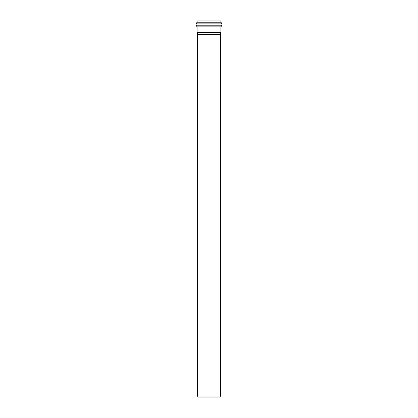 <?xml version="1.0" encoding="UTF-8"?>
<svg xmlns="http://www.w3.org/2000/svg" width="418" height="418" viewBox="0 0 418 418"><rect width="100%" height="100%" fill="white"/><g stroke="black" fill="none" stroke-linecap="round" stroke-linejoin="round"><path stroke-width="0.63" d="M221.446 26.026L220.923 26.851L197.077 26.851L196.037 25.205L221.963 25.205L221.446 26.026L196.554 26.026M220.923 26.851L220.923 32.547L197.077 32.547L197.077 26.851M197.077 22.211L197.077 20.9L220.923 20.9L220.923 22.211L197.077 22.211L196.037 23.857L221.963 23.857L221.963 25.205M220.391 34.548L197.609 34.548L197.609 396.008L220.391 396.008L220.391 34.548L220.923 32.547M197.609 396.008L197.902 397.1L220.098 397.1L220.391 396.008M196.554 23.032L221.446 23.032L221.963 23.857M220.923 22.211L221.446 23.032M196.037 23.857L196.037 25.205M197.609 34.548L197.077 32.547"/></g></svg>

